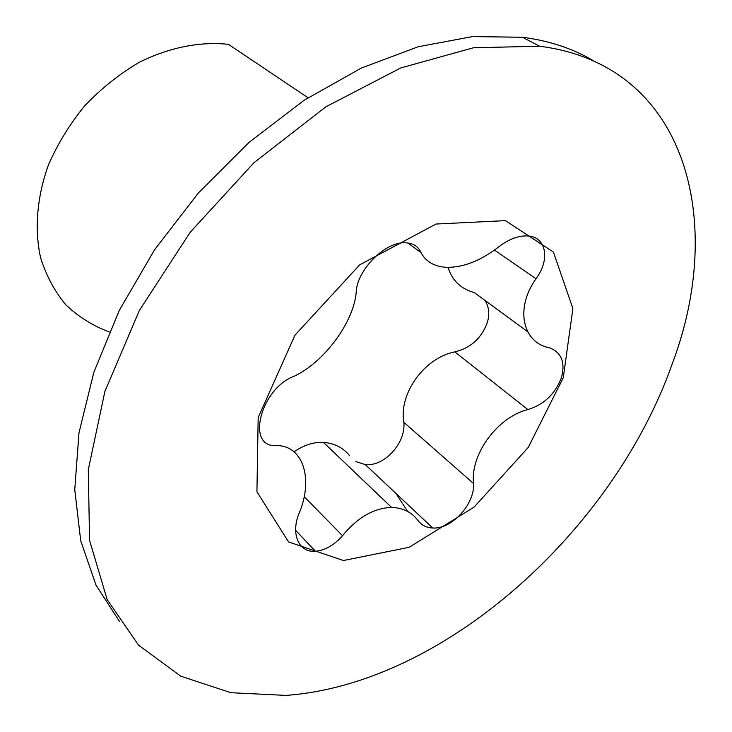 <?xml version="1.0" encoding="UTF-8"?>
<svg xmlns="http://www.w3.org/2000/svg" width="732" height="732" viewBox="0 0 732 732"><rect width="100%" height="100%" fill="white"/><g stroke="black" fill="none" stroke-linecap="round" stroke-linejoin="round"><path stroke-width="1.1" d="M307.989 97.731L228.485 44.359C200.028 41.285 168.872 47.434 138.796 62.568C119.151 74.188 101.153 88.581 84.784 105.719C69.787 124.101 57.663 143.847 48.422 164.956C36.893 196.99 34.331 229.143 40.553 257.554C46.198 275.644 54.662 291.437 65.944 304.933C78.562 316.865 93.001 325.868 109.26 331.953M119.371 621.276L95.993 585.069L80.73 540.866L74.756 489.635L78.983 432.804L93.852 372.286L119.289 310.405L154.598 249.731L198.464 192.9L249.054 142.374L304.137 100.257L361.288 68.085L418.128 46.775L472.469 36.6L522.447 37.25C549.174 40.708 572.735 48.495 593.149 60.61M672.351 363.539L672.351 363.539C613.517 530.691 444.15 683.953 285.983 695.4L230.928 692.71L180.831 676.212L138.549 645.157L107.137 599.526L89.551 540.289L88.297 469.706L104.886 391.446L139.409 310.395L190.219 232.236L253.949 162.714L325.932 106.781L400.862 67.902L473.558 47.754L539.621 46.235C688.034 65.066 725.513 222.738 672.351 363.539M563.247 377.776L528.184 447.536L474.08 507.12L409.151 547.298L343.409 560.52L288.582 541.964L256.932 491.776L258.176 417.588L294.95 335.192L359.65 264.883L436.016 224.038L505.409 220.634L553.419 252.073L572.909 308.584L563.247 377.776M527.589 331.669L474.309 292.571C460.767 288.847 452.037 280.457 448.121 267.381M355.844 461.581L365.295 464.6C384.41 466.824 406.059 442.778 403.854 422.346C398.574 393.715 424.533 357.628 454.847 351.9C470.786 347.947 481.629 338.12 487.375 322.409C489.79 313.937 488.958 306.571 484.877 300.321M294.026 451.781C304.027 445.029 313.827 441.908 323.443 442.393C334.414 443.253 343.134 447.682 349.585 455.67M342.53 535.696C334.185 545.13 325.173 550.327 315.492 551.26C298.4 552.953 290.092 532.933 299.754 511.787C313.561 477.456 302.444 444.168 275.049 445.642C245.888 446.062 261.095 388.308 294.163 376.239C324.688 361.974 354.874 320.744 356.319 290.567C358.085 268.973 385.636 241.45 405.391 242.786C413.04 243.061 418.265 246.345 421.046 252.641C425.896 261.745 434.433 266.649 446.648 267.345C463.832 267.528 481.546 260.427 499.8 246.043C509.573 238.769 519.025 235.411 528.165 235.969C546.493 237.067 550.244 259.979 535.98 278.755C514.742 308.602 522.575 342.841 549.613 347.828C561.6 352.559 565.516 362.56 561.371 377.822C555.057 394.127 543.876 404.695 527.836 409.554C497.431 417.039 469.907 454.81 473.631 483.578C474.748 504.247 451.873 529.364 432.758 528.01C426.216 527.745 421.083 524.981 417.377 519.72C411.256 511.942 402.655 507.843 391.583 507.432C373.924 507.999 357.573 517.423 342.53 535.696L304.192 496.717M407.843 242.96L421.046 252.641M494.539 250.097L535.98 278.755M454.847 351.9L527.836 409.554M403.854 422.346L473.631 483.578M395.93 493.405L407.678 511.494M522.447 37.25L539.621 46.235M365.286 464.61L432.74 528.01M391.583 507.422L323.443 442.384M295.637 530.343L315.492 551.269"/></g></svg>
